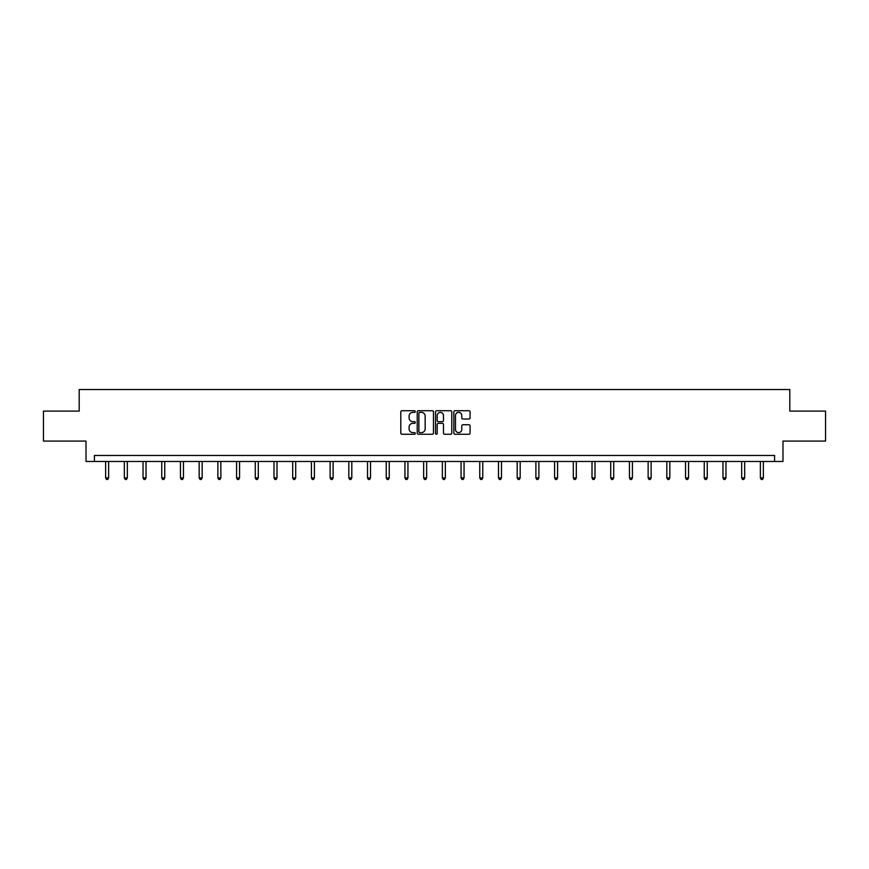 <?xml version="1.0" encoding="UTF-8"?>
<svg xmlns="http://www.w3.org/2000/svg" width="869" height="869" viewBox="0 0 869 869"><rect width="100%" height="100%" fill="white"/><g stroke="black" fill="none" stroke-linecap="round" stroke-linejoin="round"><path stroke-width="1.3" d="M415.317 411.548A0.826 0.826 0 0 0 414.491 410.722L401.989 410.722A1.173 1.173 0 0 0 400.805 411.906L400.805 433.088A1.173 1.173 0 0 0 401.989 434.272L414.491 434.272A0.826 0.826 0 0 0 415.317 433.446A0.826 0.826 0 0 0 414.491 432.621L412.873 432.621A3.769 3.769 0 0 1 409.103 428.851L409.103 427.092A3.769 3.769 0 0 1 412.873 423.322L414.491 423.322A0.826 0.826 0 0 0 415.317 422.497A0.826 0.826 0 0 0 414.491 421.671L412.873 421.671A3.769 3.769 0 0 1 409.103 417.902L409.103 416.142A3.769 3.769 0 0 1 412.873 412.373L414.491 412.373A0.826 0.826 0 0 0 415.317 411.548M468.902 419.021A1.173 1.173 0 0 0 470.075 417.848L470.075 411.906A1.173 1.173 0 0 0 468.902 410.722L455.008 410.722A1.173 1.173 0 0 0 453.835 411.906L453.835 433.088A1.173 1.173 0 0 0 455.008 434.272L468.902 434.272A1.173 1.173 0 0 0 470.075 433.088L470.075 425.908A1.173 1.173 0 0 0 468.902 424.735L462.96 424.735A1.173 1.173 0 0 0 461.776 425.908L461.776 429.471A3.15 3.15 0 0 1 458.626 432.621A3.15 3.15 0 0 1 455.486 429.471L455.486 415.523A3.15 3.15 0 0 1 458.626 412.373A3.15 3.15 0 0 1 461.776 415.523L461.776 417.848A1.173 1.173 0 0 0 462.96 419.021L468.902 419.021M774.583 461.472L782.98 461.472L782.98 441.083L825.55 441.083L825.55 411.102L789.812 411.102L789.812 389.518L79.188 389.518L79.188 411.102L43.45 411.102L43.45 441.083L86.02 441.083L86.02 461.472L774.583 461.472L774.583 455.475L94.417 455.475L94.417 461.472M433.468 411.906A1.173 1.173 0 0 0 432.295 410.722L418.402 410.722A1.173 1.173 0 0 0 417.229 411.906L417.229 433.088A1.173 1.173 0 0 0 418.402 434.272L432.295 434.272A1.173 1.173 0 0 0 433.468 433.088L433.468 411.906M436.705 410.722L450.598 410.722A1.173 1.173 0 0 1 451.771 411.906L451.771 433.088A1.173 1.173 0 0 1 450.598 434.272L444.656 434.272A1.173 1.173 0 0 1 443.472 433.088L443.472 424.496A1.173 1.173 0 0 0 442.299 423.322L438.356 423.322A1.173 1.173 0 0 0 437.183 424.496L437.183 433.446A0.826 0.826 0 0 1 436.357 434.272A0.826 0.826 0 0 1 435.532 433.446L435.532 411.906A1.173 1.173 0 0 1 436.705 410.722M419.694 412.373A0.826 0.826 0 0 0 418.88 413.199L418.88 431.795A0.826 0.826 0 0 0 419.694 432.621L421.4 432.621A3.769 3.769 0 0 0 425.169 428.851L425.169 416.142A3.769 3.769 0 0 0 421.4 412.373L419.694 412.373M443.472 415.578A3.15 3.15 0 0 0 440.322 412.427A3.15 3.15 0 0 0 437.183 415.578L437.183 420.498A1.173 1.173 0 0 0 438.356 421.671L442.299 421.671A1.173 1.173 0 0 0 443.472 420.498L443.472 415.578M105.627 461.472L105.627 477.917L108.625 477.917L108.625 461.472M108.625 477.917L107.723 479.482L106.529 479.482L105.627 477.917M124.332 461.472L124.332 477.917L127.33 477.917L127.33 461.472M127.33 477.917L126.429 479.482L125.234 479.482L124.332 477.917M143.037 461.472L143.037 477.917L146.035 477.917L146.035 461.472M146.035 477.917L145.145 479.482L143.939 479.482L143.037 477.917M161.753 461.472L161.753 477.917L164.752 477.917L164.752 461.472M164.752 477.917L163.85 479.482L162.644 479.482L161.753 477.917M180.459 461.472L180.459 477.917L183.457 477.917L183.457 461.472M183.457 477.917L182.555 479.482L181.349 479.482L180.459 477.917M199.164 461.472L199.164 477.917L202.162 477.917L202.162 461.472M202.162 477.917L201.26 479.482L200.066 479.482L199.164 477.917M217.869 461.472L217.869 477.917L220.867 477.917L220.867 461.472M220.867 477.917L219.966 479.482L218.771 479.482L217.869 477.917M236.574 461.472L236.574 477.917L239.572 477.917L239.572 461.472M239.572 477.917L238.671 479.482L237.476 479.482L236.574 477.917M255.28 461.472L255.28 477.917L258.278 477.917L258.278 461.472M258.278 477.917L257.387 479.482L256.181 479.482L255.28 477.917M273.996 461.472L273.996 477.917L276.994 477.917L276.994 461.472M276.994 477.917L276.092 479.482L274.886 479.482L273.996 477.917M292.701 461.472L292.701 477.917L295.699 477.917L295.699 461.472M295.699 477.917L294.797 479.482L293.603 479.482L292.701 477.917M311.406 461.472L311.406 477.917L314.404 477.917L314.404 461.472M314.404 477.917L313.503 479.482L312.308 479.482L311.406 477.917M330.111 461.472L330.111 477.917L333.109 477.917L333.109 461.472M333.109 477.917L332.208 479.482L331.013 479.482L330.111 477.917M348.817 461.472L348.817 477.917L351.815 477.917L351.815 461.472M351.815 477.917L350.913 479.482L349.718 479.482L348.817 477.917M367.522 461.472L367.522 477.917L370.52 477.917L370.52 461.472M370.52 477.917L369.629 479.482L368.423 479.482L367.522 477.917M386.238 461.472L386.238 477.917L389.236 477.917L389.236 461.472M389.236 477.917L388.334 479.482L387.129 479.482L386.238 477.917M404.943 461.472L404.943 477.917L407.941 477.917L407.941 461.472M407.941 477.917L407.04 479.482L405.845 479.482L404.943 477.917M423.648 461.472L423.648 477.917L426.646 477.917L426.646 461.472M426.646 477.917L425.745 479.482L424.55 479.482L423.648 477.917M442.354 461.472L442.354 477.917L445.352 477.917L445.352 461.472M445.352 477.917L444.45 479.482L443.255 479.482L442.354 477.917M461.059 461.472L461.059 477.917L464.057 477.917L464.057 461.472M464.057 477.917L463.155 479.482L461.96 479.482L461.059 477.917M479.764 461.472L479.764 477.917L482.762 477.917L482.762 461.472M482.762 477.917L481.871 479.482L480.666 479.482L479.764 477.917M498.48 461.472L498.48 477.917L501.478 477.917L501.478 461.472M501.478 477.917L500.577 479.482L499.371 479.482L498.48 477.917M517.185 461.472L517.185 477.917L520.183 477.917L520.183 461.472M520.183 477.917L519.282 479.482L518.087 479.482L517.185 477.917M535.891 461.472L535.891 477.917L538.889 477.917L538.889 461.472M538.889 477.917L537.987 479.482L536.792 479.482L535.891 477.917M554.596 461.472L554.596 477.917L557.594 477.917L557.594 461.472M557.594 477.917L556.692 479.482L555.497 479.482L554.596 477.917M573.301 461.472L573.301 477.917L576.299 477.917L576.299 461.472M576.299 477.917L575.397 479.482L574.203 479.482L573.301 477.917M592.006 461.472L592.006 477.917L595.004 477.917L595.004 461.472M595.004 477.917L594.114 479.482L592.908 479.482L592.006 477.917M610.722 461.472L610.722 477.917L613.72 477.917L613.72 461.472M613.72 477.917L612.819 479.482L611.613 479.482L610.722 477.917M629.428 461.472L629.428 477.917L632.426 477.917L632.426 461.472M632.426 477.917L631.524 479.482L630.329 479.482L629.428 477.917M648.133 461.472L648.133 477.917L651.131 477.917L651.131 461.472M651.131 477.917L650.229 479.482L649.034 479.482L648.133 477.917M666.838 461.472L666.838 477.917L669.836 477.917L669.836 461.472M669.836 477.917L668.934 479.482L667.74 479.482L666.838 477.917M685.543 461.472L685.543 477.917L688.541 477.917L688.541 461.472M688.541 477.917L687.651 479.482L686.445 479.482L685.543 477.917M704.248 461.472L704.248 477.917L707.247 477.917L707.247 461.472M707.247 477.917L706.356 479.482L705.15 479.482L704.248 477.917M722.965 461.472L722.965 477.917L725.963 477.917L725.963 461.472M725.963 477.917L725.061 479.482L723.855 479.482L722.965 477.917M741.67 461.472L741.67 477.917L744.668 477.917L744.668 461.472M744.668 477.917L743.766 479.482L742.571 479.482L741.67 477.917M760.375 461.472L760.375 477.917L763.373 477.917L763.373 461.472M763.373 477.917L762.471 479.482L761.277 479.482L760.375 477.917"/></g></svg>
